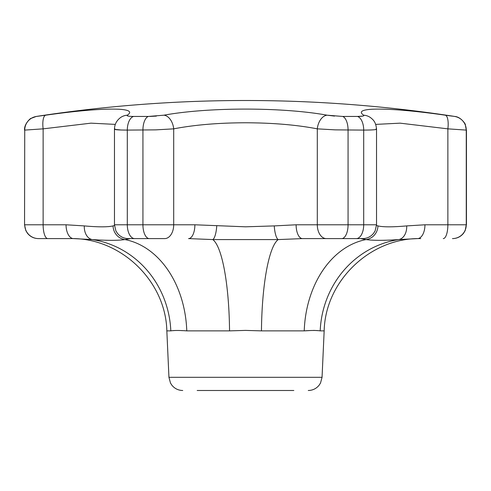<?xml version="1.0" encoding="UTF-8"?>
<svg xmlns="http://www.w3.org/2000/svg" width="491" height="491" viewBox="0 0 491 491"><rect width="100%" height="100%" fill="white"/><g stroke="black" fill="none" stroke-linecap="round" stroke-linejoin="round"><path stroke-width="0.74" d="M293.833 390.498L197.167 390.498M341.662 238.595L302.444 238.595L341.662 238.595A13.809 6.414 90 0 0 348.07 224.786L363.696 224.786L363.696 130.097L335.249 129.869L317.303 128.851C296.681 124.88 272.744 122.854 245.5 122.775C218.366 122.842 194.43 124.867 173.697 128.851L155.751 129.869L127.304 130.097C117.404 130.054 113.28 129.642 114.925 128.851M121.154 130.011L127.304 130.097L127.304 224.786L173.697 224.786A13.809 8.973 90 0 1 164.724 238.595L128.501 238.595M454.734 116.447A1380.938 1380.938 0 0 0 36.266 116.447L45.731 115.189C102.711 107.044 139.542 107.075 127.322 115.189C126.482 115.986 128.568 116.404 133.577 116.447L148.368 116.447L163.908 115.189C208.614 107.044 282.552 107.075 327.092 115.189L342.632 116.447L357.423 116.447C362.444 116.398 364.531 115.98 363.678 115.189C351.403 107.044 388.51 107.075 445.269 115.189L454.734 116.447C461.307 116.864 466.137 125.162 465.296 124.573L466.266 130.097L447.872 128.851L400.122 123.161L375.695 124.395M130.459 238.595L124.947 239.577A96.666 72.171 -90 0 1 186.77 330.873C179.571 330.339 174.25 330.339 170.813 330.873L166.836 330.873L168.947 377.315L322.053 377.315L324.164 330.873L320.187 330.873C316.805 330.339 311.484 330.339 304.23 330.873L309.907 330.566M313.645 330.4L316.879 330.572M317.284 330.615L317.609 330.652M320.187 330.873A96.666 91.78 90 0 1 398.802 239.577C384.171 240.578 373.258 240.578 366.053 239.577A96.666 72.171 90 0 0 304.23 330.873L261.457 330.873L245.5 330.4L229.543 330.873L186.77 330.873M274.254 225.909L296.116 224.786A13.809 6.328 90 0 0 302.444 238.595L278.25 239.577L212.75 239.577L188.556 238.595A13.809 6.328 90 0 0 194.884 224.786L245.5 226.811L274.254 225.909A13.809 3.584 86.2 0 0 278.25 239.577A96.666 19.609 90 0 0 261.457 330.873M362.499 238.595L302.444 238.595M452.469 238.595L452.641 238.595C457.146 238.491 460.803 236.68 463.621 233.164L465.18 230.567L466.266 224.786A13.809 13.797 90 0 1 452.469 238.595M363.678 115.189A13.809 13.46 -54 0 1 370.607 117.674C372.908 119.608 375.818 121.523 376.536 129.176L376.536 224.786L363.696 224.786A13.809 7.39 90 0 1 356.306 238.595L360.541 238.595L366.053 239.577A13.809 13.318 104.1 0 0 377.929 225.909L376.523 225.479L377.929 225.909C383.078 227.137 392.659 227.137 406.689 225.909L424.954 224.786A13.809 7.469 90 0 1 417.485 238.595L398.802 239.577A13.809 9.728 84.8 0 0 406.689 225.909M166.836 330.873C165.768 280.821 120.332 237.392 70.274 238.595L38.359 238.595C33.854 238.491 30.197 236.68 27.379 233.164L25.82 230.567L24.55 224.786L24.734 130.097L24.55 224.786M109.542 226.511L108.407 226.609M114.477 225.479L113.071 225.909L114.477 225.479M84.311 225.909C98.249 227.137 107.836 227.137 113.071 225.909A13.809 13.318 75.9 0 0 124.947 239.577C117.846 240.578 106.934 240.578 92.198 239.577L73.515 238.595A13.809 7.469 90 0 1 66.046 224.786L84.311 225.909A13.809 9.728 95.2 0 0 92.198 239.577A96.666 91.78 -90 0 1 170.813 330.873M115.305 124.389L90.952 123.161L43.128 128.851L24.734 130.097A13.809 13.797 -90 0 1 36.444 116.447L45.731 115.189A13.809 4.56 -98 0 0 43.128 128.851L43.128 224.786L66.046 224.786M173.421 330.646L174.109 330.572M181.731 330.615L182.229 330.652M451.83 116.097L445.269 115.189A13.809 4.56 98 0 1 447.872 128.851L447.872 224.786L466.266 224.786L466.266 130.097A13.809 13.797 90 0 0 454.556 116.447M362.757 116.103L357.423 116.447A13.809 7.39 90 0 1 363.696 130.097C373.62 130.054 377.745 129.636 376.075 128.851M334.537 116.097L327.092 115.189A13.809 8.899 99.9 0 0 317.303 128.851L317.303 224.786L348.07 224.786L348.07 130.097A13.809 6.414 90 0 0 342.632 116.447M156.365 116.103L149.81 116.435M128.243 116.097L127.101 115.434M216.746 225.909A13.809 3.584 93.8 0 1 212.75 239.577A96.666 19.609 -90 0 1 229.543 330.873M114.661 129.366L121.087 130.005M134.694 238.595A13.809 7.39 90 0 1 127.304 224.786L114.464 224.786L114.464 129.176C114.569 124.456 116.545 120.626 120.393 117.674L120.393 117.674A13.809 13.46 54 0 1 127.322 115.189M163.908 115.189A13.809 8.899 80.1 0 1 173.697 128.851L173.697 224.786L194.884 224.786M149.338 238.595A13.809 6.414 90 0 1 142.93 224.786L142.93 130.097A13.809 6.414 90 0 1 148.368 116.447M296.116 224.786L317.303 224.786A13.809 8.973 90 0 0 326.276 238.595M424.954 224.786L447.872 224.786A13.809 4.603 90 0 1 443.269 238.595M38.531 238.595A13.809 13.797 -90 0 1 24.734 224.786L43.128 224.786A13.809 4.603 90 0 0 47.731 238.595M133.577 116.447A13.809 7.39 90 0 0 127.304 130.097M322.053 377.315L320.506 383.066L319.07 385.275C316.259 388.663 312.657 390.4 308.256 390.498M466.45 130.097L466.45 224.786M324.164 330.873C325.232 280.821 370.668 237.392 420.726 238.595M114.464 224.786L115.87 230.862L117.429 233.335C120.24 236.748 123.855 238.497 128.274 238.595M376.536 224.786L375.13 230.862L373.571 233.335C370.76 236.748 367.145 238.497 362.726 238.595M36.266 116.447L30.982 118.423C31.436 117.496 23.967 123.536 24.55 130.097M168.947 377.315L170.494 383.066L171.93 385.275C174.741 388.663 178.343 390.4 182.744 390.498"/></g></svg>
